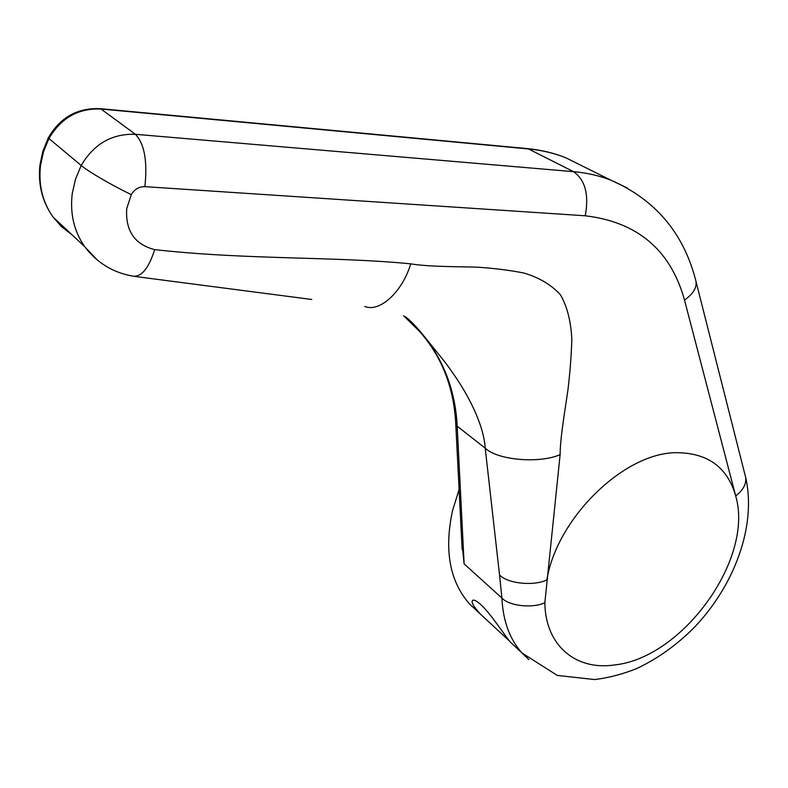 <?xml version="1.0" encoding="UTF-8"?>
<svg xmlns="http://www.w3.org/2000/svg" width="788" height="788" viewBox="0 0 788 788"><rect width="100%" height="100%" fill="white"/><g stroke="black" fill="none" stroke-linecap="round" stroke-linejoin="round"><path stroke-width="1.18" d="M512.23 643.855L510.348 642.092C505.295 636.418 491.101 614.079 481.044 604.8C477.262 601.402 474.593 599.845 473.036 600.151C470.603 601.333 473.007 605.933 480.247 613.95L509.55 641.107M528.906 659.605L522.011 652.986C509.678 639.226 502.98 620.905 501.907 598.053L499.543 574.974C507.423 583.544 533.575 586.351 546.862 579.948C556.82 518.11 624.116 452.657 676.311 452.686C707.683 452.814 727.472 467.235 735.687 495.938C754.303 558.722 682.556 658.039 614.463 664.964C576.038 670.736 545.326 645.736 544.853 602.712L560.12 454.666C539.12 463.827 497.425 460.094 485.211 448.185C484.265 431.45 475.637 409.78 462.93 388.514C459.345 382.338 450.539 369.385 444.491 361.475L422.486 334.23C416.094 326.478 410.912 321.051 406.953 317.948L405.002 316.54M477.617 611.488L469.402 603.815C449.662 581.249 444.038 550.201 452.519 510.683L459.099 489.584M406.943 317.928L405.534 316.875M403.594 315.742L422.486 334.23C443.841 360.323 455.415 390.966 457.198 426.18L464.122 563.913L461.669 540.174M499.543 574.974L485.211 448.185L457.198 426.18L455.779 424.289L462.132 549.384M696.159 282.104L744.936 474.563C747.428 482.098 744.335 489.23 735.687 495.938L684.516 300.1C670.667 250.101 637.571 221.989 585.238 215.784L144.884 186.648C139.013 186.569 134.502 189.219 131.33 194.597L126.71 208.623C125.322 230.756 134.64 244.428 154.684 249.629C247.511 259.991 334.496 256.307 410.696 263.842C428.79 266.925 459.906 266.59 477.932 267.211C494.48 268.324 509.816 270.264 523.931 273.032C539.317 277.642 551.511 284.911 560.495 294.84C567.301 306.798 571.073 321.77 571.812 339.746C571.349 355.132 570.079 371.729 568 389.548C564.563 413.276 560.15 438.483 560.12 454.666M585.169 167.411L565.41 157.6C553.895 153.089 541.592 150.203 528.502 148.952L101.041 109.02C78.337 108.104 60.962 117.964 48.905 138.589L43.498 151.779L40.493 165.549C38.356 184.904 42.522 202.043 53.013 216.966L61.553 226.698L71.738 234.538M97.485 260.178L84.72 246.713C74.033 231.367 69.866 213.637 72.25 193.533L75.481 179.221L81.203 165.48C93.861 143.948 111.916 133.546 135.378 134.295L573.497 171.656C586.814 172.818 599.304 175.675 610.956 180.216L627.11 187.879M154.684 249.629C148.577 268.816 141.101 277.612 132.266 276.036C112.782 272.481 96.934 262.709 84.72 246.713L53.013 216.966C42.256 201.767 37.903 184.431 39.952 164.928L42.887 151.138L48.245 137.949L81.203 165.48C88.483 171.705 112.891 185.889 131.33 194.597M464.122 563.913L501.907 598.053C509.087 606.002 532.786 608.622 544.853 602.712M99.446 108.596L101.041 109.02L135.378 134.295C144.431 143.741 147.602 161.195 144.884 186.648M526.414 148.518L528.502 148.952L573.497 171.656C585.228 179.91 589.148 194.616 585.238 215.784M48.472 137.496L48.245 137.949C60.124 117.392 77.52 107.631 100.421 108.685L527.694 148.637C541.031 149.956 553.609 152.951 565.41 157.6L610.956 180.216C654.867 199.423 683.009 232.371 695.38 279.041C697.813 286.123 694.189 293.146 684.516 300.1M410.696 263.842C402.826 290.999 380.102 312.826 364.775 306.434M455.71 422.959L455.779 424.289C453.563 379.737 436.158 343.548 403.574 315.732M469.402 603.815L480.247 613.95M510.348 642.092L522.011 652.986L557.283 675.415L594.566 679.551C608.75 677.838 622.855 674.144 636.881 668.47C657.872 658.551 677.109 644.761 694.592 627.1C734.229 585.385 756.608 526.354 745.763 477.853M134.778 276.44L311.733 299.47"/></g></svg>
